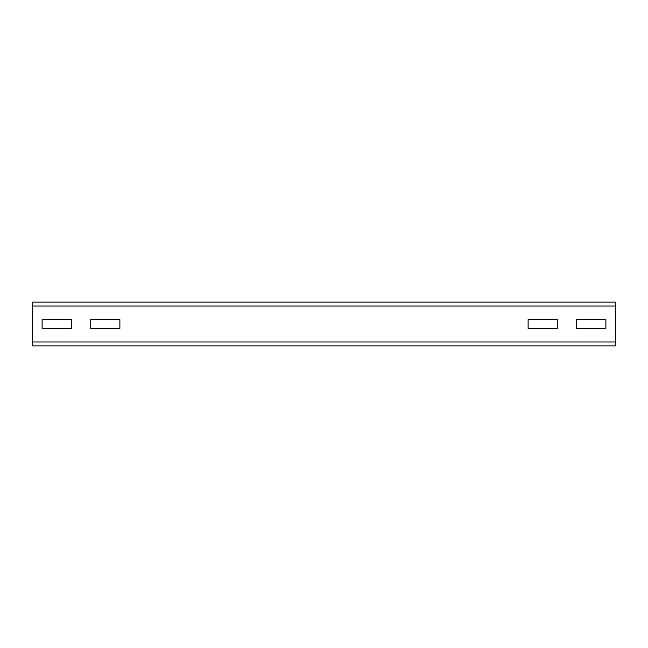 <?xml version="1.0" encoding="UTF-8"?>
<svg xmlns="http://www.w3.org/2000/svg" width="648" height="648" viewBox="0 0 648 648"><rect width="100%" height="100%" fill="white"/><g stroke="black" fill="none" stroke-linecap="round" stroke-linejoin="round"><path stroke-width="0.97" d="M119.88 328.374L90.72 328.374L90.72 319.626L119.88 319.626L119.88 328.374L90.72 328.374L90.72 319.626L119.88 319.626L119.88 328.374M42.12 328.374L42.12 319.626L71.28 319.626L71.28 328.374L42.12 328.374L42.12 319.626L71.28 319.626L71.28 328.374L42.12 328.374M528.12 328.374L528.12 319.626L557.28 319.626L557.28 328.374L528.12 328.374L528.12 319.626L557.28 319.626L557.28 328.374L528.12 328.374M576.72 328.374L576.72 319.626L605.88 319.626L605.88 328.374L576.72 328.374L576.72 319.626L605.88 319.626L605.88 328.374L576.72 328.374M615.6 345.87L32.4 345.87L32.4 302.13L615.6 302.13L615.6 345.87M615.6 341.982L32.4 341.982M615.6 306.018L32.4 306.018"/></g></svg>

